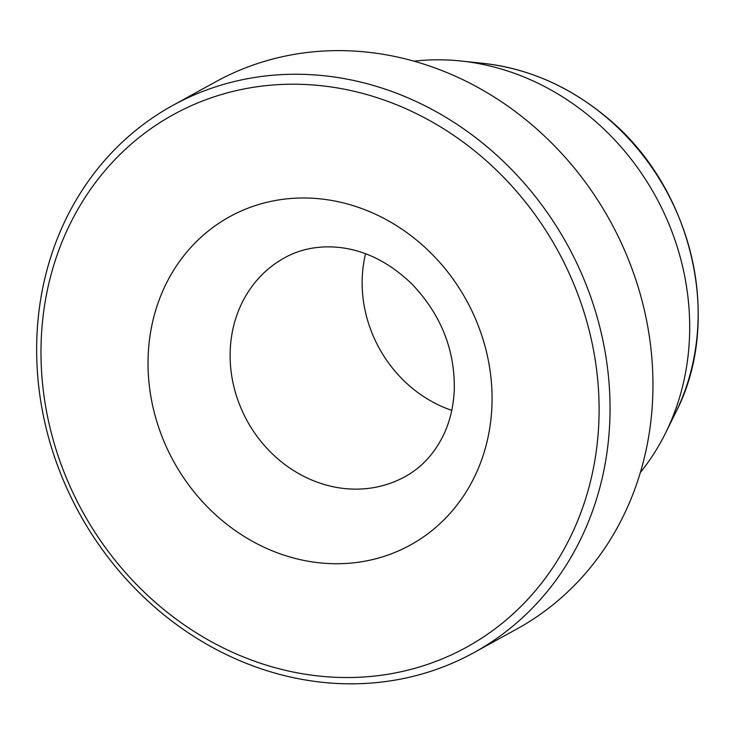 <?xml version="1.0" encoding="UTF-8"?>
<svg xmlns="http://www.w3.org/2000/svg" width="735" height="735" viewBox="0 0 735 735"><rect width="100%" height="100%" fill="white"/><g stroke="black" fill="none" stroke-linecap="round" stroke-linejoin="round"><path stroke-width="1.1" d="M413.98 61.189A249.836 222.806 61.2 0 1 461.084 61.014A249.836 222.806 61.2 0 1 665.726 432.704A249.836 222.806 61.2 0 1 640.396 472.421M172.725 105.463L215.631 81.833A312.292 278.51 61.2 0 1 610.225 221.079A312.292 278.51 61.2 0 1 516.88 628.985L473.974 652.606A312.292 278.51 61.2 0 1 56.926 463.813A312.292 278.51 61.2 0 1 172.725 105.463A312.292 278.51 61.2 0 1 567.319 244.709A312.292 278.51 61.2 0 1 473.974 652.606M60.729 463.372A303.968 271.077 61.2 0 1 360.38 92.831A303.968 271.077 61.2 0 1 539.031 586.355A303.968 271.077 61.2 0 1 60.729 463.372M451.768 410.369A124.922 111.398 61.2 0 1 370.256 328.444A124.922 111.398 61.2 0 1 365.543 253.759M461.084 61.014L483.345 63.385A234.759 209.356 61.2 0 1 675.64 412.629L665.726 432.704M160.193 431.721A187.379 167.102 61.2 0 1 344.908 203.301A187.379 167.102 61.2 0 1 455.038 507.527A187.379 167.102 61.2 0 1 160.193 431.721M238.232 401.135A124.922 111.398 61.2 0 1 284.555 257.792C300.303 249.073 318.08 245.573 337.898 247.291C364.633 249.918 389.403 262.257 412.225 284.307C440.991 314.745 455.011 349.906 454.285 389.798C453.513 406.96 449.746 422.386 442.994 436.085C433.834 454.294 421.183 467.818 405.049 476.647A124.922 111.398 61.2 0 1 238.232 401.135M483.345 63.385C527.794 68.419 568.357 85.977 605.052 116.056C692.039 185.56 724.003 319.697 675.64 412.629"/></g></svg>
